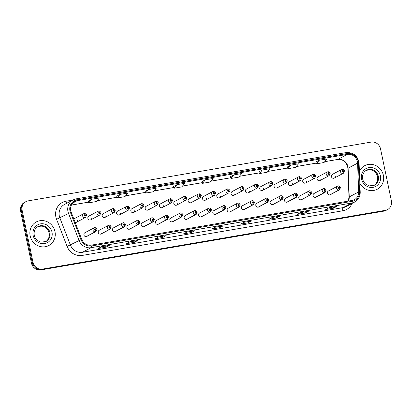 <?xml version="1.0" encoding="UTF-8"?>
<svg xmlns="http://www.w3.org/2000/svg" width="412" height="412" viewBox="0 0 412 412"><rect width="100%" height="100%" fill="white"/><g stroke="black" fill="none" stroke-linecap="round" stroke-linejoin="round"><path stroke-width="0.62" d="M109.824 227.738A1.391 0.453 82.9 0 1 109.623 229.33A2.086 1.957 -118 0 1 108.305 225.441L99.189 230.287A2.086 1.957 62 0 0 98.226 232.461A2.086 1.957 62 0 0 101.146 233.97L110.261 229.124A2.086 1.957 -118 0 1 109.793 229.299A1.391 0.469 -102.4 0 0 109.88 227.728A0.695 0.654 62 0 0 110.354 226.945A0.695 0.654 62 0 0 109.566 226.379A0.695 0.654 62 0 0 109.062 227.167A0.695 0.654 62 0 0 109.824 227.738L109.757 227.331A0.278 0.263 -118 0 1 109.577 226.811A0.278 0.263 -118 0 1 109.968 227.012A0.278 0.263 -118 0 1 109.777 227.326L109.88 227.728M124.146 225.282A1.391 0.453 82.9 0 1 123.95 226.873A2.086 1.957 -118 0 1 122.632 222.99L113.516 227.831A2.086 1.957 62 0 0 112.553 230.004A2.086 1.957 62 0 0 115.473 231.513L124.589 226.672A2.086 1.957 -118 0 1 124.115 226.842A1.391 0.469 -102.4 0 0 124.203 225.276A0.695 0.654 62 0 0 124.681 224.494A0.695 0.654 62 0 0 123.894 223.927A0.695 0.654 62 0 0 123.389 224.715A0.695 0.654 62 0 0 124.146 225.282L124.079 224.875A0.278 0.263 -118 0 1 123.904 224.355A0.278 0.263 -118 0 1 124.295 224.561A0.278 0.263 -118 0 1 124.105 224.87L124.203 225.276M138.473 222.83A1.391 0.453 82.9 0 1 138.272 224.416A2.086 1.957 -118 0 1 136.954 220.533L127.838 225.379A2.086 1.957 62 0 0 126.881 227.553A2.086 1.957 62 0 0 129.801 229.062L138.916 224.216A2.086 1.957 -118 0 1 138.442 224.391A1.391 0.469 -102.4 0 0 138.53 222.82A0.695 0.654 62 0 0 139.009 222.037A0.695 0.654 62 0 0 138.221 221.471A0.695 0.654 62 0 0 137.716 222.259A0.695 0.654 62 0 0 138.473 222.83L138.406 222.418A0.278 0.263 -118 0 1 138.231 221.903A0.278 0.263 -118 0 1 138.617 222.104A0.278 0.263 -118 0 1 138.427 222.418L138.53 222.82M152.8 220.374A1.391 0.453 82.9 0 1 152.6 221.965A2.086 1.957 -118 0 1 151.281 218.077L142.166 222.923A2.086 1.957 62 0 0 141.208 225.096A2.086 1.957 62 0 0 144.123 226.605L153.238 221.759A2.086 1.957 -118 0 1 152.77 221.934A1.391 0.469 -102.4 0 0 152.857 220.363A0.695 0.654 62 0 0 153.331 219.581A0.695 0.654 62 0 0 152.543 219.014A0.695 0.654 62 0 0 152.038 219.802A0.695 0.654 62 0 0 152.8 220.374L152.734 219.967A0.278 0.263 -118 0 1 152.558 219.447A0.278 0.263 -118 0 1 152.945 219.648A0.278 0.263 -118 0 1 152.754 219.962L152.857 220.363M167.128 217.917A1.391 0.453 82.9 0 1 166.927 219.508A2.086 1.957 -118 0 1 165.609 215.62L156.493 220.466A2.086 1.957 62 0 0 155.53 222.64A2.086 1.957 62 0 0 158.45 224.149L167.566 219.308A2.086 1.957 -118 0 1 167.097 219.478A1.391 0.469 -102.4 0 0 167.184 217.907A0.695 0.654 62 0 0 167.658 217.129A0.695 0.654 62 0 0 166.87 216.563A0.695 0.654 62 0 0 166.366 217.351A0.695 0.654 62 0 0 167.128 217.917L167.056 217.51A0.278 0.263 -118 0 1 166.881 216.99A0.278 0.263 -118 0 1 167.272 217.196A0.278 0.263 -118 0 1 167.081 217.505L167.184 217.907M181.45 215.466A1.391 0.453 82.9 0 1 181.254 217.052A2.086 1.957 -118 0 1 179.936 213.169L170.82 218.01A2.086 1.957 62 0 0 169.857 220.188A2.086 1.957 62 0 0 172.777 221.697L181.893 216.851A2.086 1.957 -118 0 1 181.419 217.026A1.391 0.469 -102.4 0 0 181.507 215.455A0.695 0.654 62 0 0 181.986 214.673A0.695 0.654 62 0 0 181.198 214.106A0.695 0.654 62 0 0 180.693 214.894A0.695 0.654 62 0 0 181.45 215.466L181.383 215.054A0.278 0.263 -118 0 1 181.208 214.539A0.278 0.263 -118 0 1 181.599 214.74A0.278 0.263 -118 0 1 181.409 215.054L181.507 215.455M195.777 213.009A1.391 0.453 82.9 0 1 195.576 214.595A2.086 1.957 -118 0 1 194.258 210.712L185.143 215.558A2.086 1.957 62 0 0 184.185 217.732A2.086 1.957 62 0 0 187.1 219.241L196.215 214.395A2.086 1.957 -118 0 1 195.746 214.57A1.391 0.469 -102.4 0 0 195.834 212.999A0.695 0.654 62 0 0 196.313 212.216A0.695 0.654 62 0 0 195.525 211.65A0.695 0.654 62 0 0 195.02 212.438A0.695 0.654 62 0 0 195.777 213.009L195.71 212.602A0.278 0.263 -118 0 1 195.535 212.082A0.278 0.263 -118 0 1 195.921 212.283A0.278 0.263 -118 0 1 195.731 212.597L195.834 212.999M210.105 210.553A1.391 0.453 82.9 0 1 209.904 212.144A2.086 1.957 -118 0 1 208.585 208.256L199.47 213.102A2.086 1.957 62 0 0 198.512 215.275A2.086 1.957 62 0 0 201.427 216.784L210.542 211.943A2.086 1.957 -118 0 1 210.074 212.113A1.391 0.469 -102.4 0 0 210.161 210.542A0.695 0.654 62 0 0 210.635 209.765A0.695 0.654 62 0 0 209.847 209.198A0.695 0.654 62 0 0 209.342 209.986A0.695 0.654 62 0 0 210.105 210.553L210.038 210.146A0.278 0.263 -118 0 1 209.863 209.626A0.278 0.263 -118 0 1 210.249 209.826A0.278 0.263 -118 0 1 210.058 210.141L210.161 210.542M224.432 208.101A1.391 0.453 82.9 0 1 224.231 209.687A2.086 1.957 -118 0 1 222.913 205.804L213.797 210.645A2.086 1.957 62 0 0 212.834 212.824A2.086 1.957 62 0 0 215.754 214.333L224.87 209.487A2.086 1.957 -118 0 1 224.401 209.657A1.391 0.469 -102.4 0 0 224.483 208.091A0.695 0.654 62 0 0 224.962 207.308A0.695 0.654 62 0 0 224.174 206.742A0.695 0.654 62 0 0 223.67 207.53A0.695 0.654 62 0 0 224.432 208.101L224.36 207.689A0.278 0.263 -118 0 1 224.185 207.174A0.278 0.263 -118 0 1 224.576 207.375A0.278 0.263 -118 0 1 224.386 207.689L224.483 208.091M238.754 205.645A1.391 0.453 82.9 0 1 238.553 207.231A2.086 1.957 -118 0 1 237.24 203.348L228.124 208.194A2.086 1.957 62 0 0 227.161 210.367A2.086 1.957 62 0 0 230.081 211.876L239.197 207.03A2.086 1.957 -118 0 1 238.723 207.205A1.391 0.469 -102.4 0 0 238.811 205.634A0.695 0.654 62 0 0 239.29 204.852A0.695 0.654 62 0 0 238.502 204.285A0.695 0.654 62 0 0 237.997 205.073A0.695 0.654 62 0 0 238.754 205.645L238.687 205.238A0.278 0.263 -118 0 1 238.512 204.718A0.278 0.263 -118 0 1 238.903 204.918A0.278 0.263 -118 0 1 238.708 205.233L238.811 205.634M253.081 203.188A1.391 0.453 82.9 0 1 252.88 204.779A2.086 1.957 -118 0 1 251.562 200.891L242.447 205.737A2.086 1.957 62 0 0 241.489 207.911A2.086 1.957 62 0 0 244.404 209.42L253.519 204.579A2.086 1.957 -118 0 1 253.05 204.749A1.391 0.469 -102.4 0 0 253.138 203.178A0.695 0.654 62 0 0 253.617 202.4A0.695 0.654 62 0 0 252.829 201.834A0.695 0.654 62 0 0 252.319 202.622A0.695 0.654 62 0 0 253.081 203.188L253.014 202.781A0.278 0.263 -118 0 1 252.839 202.261A0.278 0.263 -118 0 1 253.226 202.462A0.278 0.263 -118 0 1 253.035 202.776L253.138 203.178M267.409 200.737A1.391 0.453 82.9 0 1 267.208 202.323A2.086 1.957 -118 0 1 265.889 198.44L256.774 203.281A2.086 1.957 62 0 0 255.811 205.459A2.086 1.957 62 0 0 258.731 206.968L267.846 202.122A2.086 1.957 -118 0 1 267.378 202.292A1.391 0.469 -102.4 0 0 267.465 200.726A0.695 0.654 62 0 0 267.939 199.944A0.695 0.654 62 0 0 267.151 199.377A0.695 0.654 62 0 0 266.646 200.165A0.695 0.654 62 0 0 267.409 200.737L267.342 200.325A0.278 0.263 -118 0 1 267.161 199.81A0.278 0.263 -118 0 1 267.553 200.011A0.278 0.263 -118 0 1 267.362 200.325L267.465 200.726M281.731 198.28A1.391 0.453 82.9 0 1 281.535 199.866A2.086 1.957 -118 0 1 280.217 195.983L271.101 200.829A2.086 1.957 62 0 0 270.138 203.003A2.086 1.957 62 0 0 273.058 204.512L282.174 199.666A2.086 1.957 -118 0 1 281.705 199.841A1.391 0.469 -102.4 0 0 281.787 198.27A0.695 0.654 62 0 0 282.266 197.487A0.695 0.654 62 0 0 281.478 196.921A0.695 0.654 62 0 0 280.974 197.708A0.695 0.654 62 0 0 281.731 198.28L281.664 197.873A0.278 0.263 -118 0 1 281.489 197.353A0.278 0.263 -118 0 1 281.88 197.554A0.278 0.263 -118 0 1 281.69 197.868L281.787 198.27M296.058 195.824A1.391 0.453 82.9 0 1 295.857 197.415A2.086 1.957 -118 0 1 294.539 193.527L285.423 198.373A2.086 1.957 62 0 0 284.465 200.546A2.086 1.957 62 0 0 287.385 202.055L296.501 197.214A2.086 1.957 -118 0 1 296.027 197.384A1.391 0.469 -102.4 0 0 296.115 195.813A0.695 0.654 62 0 0 296.594 195.036A0.695 0.654 62 0 0 295.806 194.469A0.695 0.654 62 0 0 295.301 195.257A0.695 0.654 62 0 0 296.058 195.824L295.991 195.417A0.278 0.263 -118 0 1 295.816 194.897A0.278 0.263 -118 0 1 296.202 195.097A0.278 0.263 -118 0 1 296.012 195.412L296.115 195.813M310.385 193.372A1.391 0.453 82.9 0 1 310.184 194.958A2.086 1.957 -118 0 1 308.866 191.075L299.751 195.916A2.086 1.957 62 0 0 298.793 198.095A2.086 1.957 62 0 0 301.708 199.604L310.823 194.758A2.086 1.957 -118 0 1 310.354 194.928A1.391 0.469 -102.4 0 0 310.442 193.362A0.695 0.654 62 0 0 310.916 192.579A0.695 0.654 62 0 0 310.128 192.013A0.695 0.654 62 0 0 309.623 192.801A0.695 0.654 62 0 0 310.385 193.372L310.318 192.96A0.278 0.263 -118 0 1 310.143 192.445A0.278 0.263 -118 0 1 310.53 192.646A0.278 0.263 -118 0 1 310.339 192.955L310.442 193.362M324.713 190.916A1.391 0.453 82.9 0 1 324.512 192.502A2.086 1.957 -118 0 1 323.193 188.619L314.078 193.465A2.086 1.957 62 0 0 313.115 195.638A2.086 1.957 62 0 0 316.035 197.147L325.15 192.301A2.086 1.957 -118 0 1 324.682 192.476A1.391 0.469 -102.4 0 0 324.769 190.905A0.695 0.654 62 0 0 325.243 190.123A0.695 0.654 62 0 0 324.455 189.556A0.695 0.654 62 0 0 323.95 190.344A0.695 0.654 62 0 0 324.713 190.916L324.641 190.509A0.278 0.263 -118 0 1 324.465 189.989A0.278 0.263 -118 0 1 324.857 190.19A0.278 0.263 -118 0 1 324.666 190.504L324.769 190.905M339.035 188.459A1.391 0.453 82.9 0 1 338.839 190.05A2.086 1.957 -118 0 1 337.521 186.162L328.405 191.008A2.086 1.957 62 0 0 327.442 193.182A2.086 1.957 62 0 0 330.362 194.691L339.478 189.85A2.086 1.957 -118 0 1 339.004 190.02A1.391 0.469 -102.4 0 0 339.091 188.449A0.695 0.654 62 0 0 339.57 187.666A0.695 0.654 62 0 0 338.782 187.105A0.695 0.654 62 0 0 338.278 187.887A0.695 0.654 62 0 0 339.035 188.459L338.968 188.052A0.278 0.263 -118 0 1 338.793 187.532A0.278 0.263 -118 0 1 339.184 187.733A0.278 0.263 -118 0 1 338.994 188.047L339.091 188.449M95.496 230.195A1.391 0.453 82.9 0 1 95.296 231.781A2.086 1.957 -118 0 1 93.977 227.898L84.862 232.744A2.086 1.957 62 0 0 83.904 234.917A2.086 1.957 62 0 0 86.819 236.426L95.934 231.58A2.086 1.957 -118 0 1 95.466 231.755A1.391 0.469 -102.4 0 0 95.553 230.184A0.695 0.654 62 0 0 96.032 229.402A0.695 0.654 62 0 0 95.244 228.835A0.695 0.654 62 0 0 94.734 229.623A0.695 0.654 62 0 0 95.496 230.195L95.43 229.783A0.278 0.263 -118 0 1 95.254 229.268A0.278 0.263 -118 0 1 95.641 229.469A0.278 0.263 -118 0 1 95.45 229.783L95.553 230.184M90.769 219.817L99.884 214.971A2.086 1.957 -118 0 1 96.969 213.462A2.086 1.957 -118 0 1 97.927 211.289L88.812 216.135A2.086 1.957 62 0 0 87.854 218.308A2.086 1.957 62 0 0 91.778 218.025M105.096 217.361L114.212 212.52A2.086 1.957 -118 0 1 111.291 211.011A2.086 1.957 -118 0 1 112.255 208.838L103.139 213.679A2.086 1.957 62 0 0 102.176 215.852A2.086 1.957 62 0 0 106.1 215.569M119.423 214.91L128.539 210.063A2.086 1.957 -118 0 1 125.619 208.554A2.086 1.957 -118 0 1 126.582 206.381L117.466 211.227A2.086 1.957 62 0 0 116.503 213.401A2.086 1.957 62 0 0 120.428 213.112M133.751 212.453L142.866 207.607A2.086 1.957 -118 0 1 139.946 206.098A2.086 1.957 -118 0 1 140.904 203.925L131.788 208.771A2.086 1.957 62 0 0 130.831 210.944A2.086 1.957 62 0 0 134.755 210.661M148.073 209.996L157.188 205.155A2.086 1.957 -118 0 1 154.273 203.646A2.086 1.957 -118 0 1 155.231 201.473L146.116 206.314A2.086 1.957 62 0 0 145.158 208.487A2.086 1.957 62 0 0 149.082 208.204M162.4 207.545L171.516 202.699A2.086 1.957 -118 0 1 168.596 201.19A2.086 1.957 -118 0 1 169.559 199.017L160.443 203.863A2.086 1.957 62 0 0 159.48 206.036A2.086 1.957 62 0 0 163.404 205.748M176.727 205.088L185.843 200.242A2.086 1.957 -118 0 1 182.923 198.733A2.086 1.957 -118 0 1 183.886 196.56L174.77 201.406A2.086 1.957 62 0 0 173.807 203.58A2.086 1.957 62 0 0 177.732 203.296M191.05 202.632L200.165 197.791A2.086 1.957 -118 0 1 197.25 196.282A2.086 1.957 -118 0 1 198.208 194.109L189.093 198.95A2.086 1.957 62 0 0 188.135 201.123A2.086 1.957 62 0 0 192.059 200.84M205.377 200.18L214.492 195.334A2.086 1.957 -118 0 1 211.577 193.825A2.086 1.957 -118 0 1 212.535 191.652L203.42 196.498A2.086 1.957 62 0 0 202.462 198.672A2.086 1.957 62 0 0 206.381 198.383M219.704 197.724L228.82 192.878A2.086 1.957 -118 0 1 225.9 191.369A2.086 1.957 -118 0 1 226.863 189.196L217.747 194.042A2.086 1.957 62 0 0 216.784 196.215A2.086 1.957 62 0 0 220.708 195.932M234.031 195.267L243.147 190.426A2.086 1.957 -118 0 1 240.227 188.917A2.086 1.957 -118 0 1 241.19 186.739L232.074 191.585A2.086 1.957 62 0 0 231.111 193.758A2.086 1.957 62 0 0 235.036 193.475M248.354 192.816L257.469 187.97A2.086 1.957 -118 0 1 254.554 186.461A2.086 1.957 -118 0 1 255.512 184.288L246.397 189.129A2.086 1.957 62 0 0 245.439 191.307A2.086 1.957 62 0 0 249.363 191.019M262.681 190.359L271.796 185.513A2.086 1.957 -118 0 1 268.876 184.004A2.086 1.957 -118 0 1 269.839 181.831L260.724 186.677A2.086 1.957 62 0 0 259.761 188.851A2.086 1.957 62 0 0 263.685 188.567M277.008 187.903L286.124 183.062A2.086 1.957 -118 0 1 283.204 181.553A2.086 1.957 -118 0 1 284.167 179.375L275.051 184.221A2.086 1.957 62 0 0 274.088 186.394A2.086 1.957 62 0 0 278.012 186.111M291.336 185.452L300.451 180.605A2.086 1.957 -118 0 1 297.531 179.096A2.086 1.957 -118 0 1 298.489 176.923L289.373 181.764A2.086 1.957 62 0 0 288.415 183.943A2.086 1.957 62 0 0 292.34 183.654M305.658 182.995L314.773 178.149A2.086 1.957 -118 0 1 311.858 176.64A2.086 1.957 -118 0 1 312.816 174.467L303.701 179.313A2.086 1.957 62 0 0 302.743 181.486A2.086 1.957 62 0 0 306.667 181.203M319.985 180.538L329.1 175.697A2.086 1.957 -118 0 1 326.18 174.188A2.086 1.957 -118 0 1 327.143 172.01L318.028 176.856A2.086 1.957 62 0 0 317.065 179.029A2.086 1.957 62 0 0 320.989 178.746M334.312 178.087L343.428 173.241A2.086 1.957 -118 0 1 340.508 171.732A2.086 1.957 -118 0 1 341.471 169.559L332.355 174.4A2.086 1.957 62 0 0 331.392 176.578A2.086 1.957 62 0 0 335.317 176.29M75.169 222.449A2.086 1.957 62 0 0 77.451 220.477M76.447 222.274L85.562 217.428A2.086 1.957 -118 0 1 82.642 215.919A2.086 1.957 -118 0 1 83.605 213.746L74.49 218.592A2.086 1.957 62 0 0 73.877 219.117M30.148 235.86A13.349 12.52 62 0 0 48.827 245.516A13.349 12.52 62 0 0 54.976 231.606A13.349 12.52 62 0 0 36.297 221.944A13.349 12.52 62 0 0 30.148 235.86A13.349 12.52 62 0 0 48.827 245.516A13.349 12.52 62 0 0 54.976 231.606A13.349 12.52 62 0 0 36.297 221.944A13.349 12.52 62 0 0 30.148 235.86M359.867 183.232A13.349 12.52 62 0 0 377.238 189.242A13.349 12.52 62 0 0 383.381 175.327A13.349 12.52 62 0 0 364.708 165.67A13.349 12.52 62 0 0 359.398 171.387A13.349 12.52 62 0 1 364.708 165.67L364.708 165.67A13.349 12.52 62 0 1 383.381 175.327A13.349 12.52 62 0 1 377.238 189.242A13.349 12.52 62 0 1 359.867 183.232M70.761 210.748A8.899 8.348 -118 0 1 74.86 201.468A8.899 8.348 -118 0 1 77.224 200.665L347.295 154.382A8.899 8.348 -118 0 1 357.57 163.157L358.703 191.904A8.899 8.348 -118 0 1 354.413 199.655A8.899 8.348 -118 0 1 352.049 200.464L91.387 245.13A8.899 8.348 -118 0 1 81.741 239.367L71.199 212.226A8.899 8.348 -118 0 1 70.761 210.748M69.958 210.882A9.759 9.157 62 0 0 70.442 212.51L80.984 239.645A9.759 9.157 62 0 0 91.562 245.969L352.224 201.303A9.759 9.157 62 0 0 359.522 191.915L358.389 163.167A9.759 9.157 62 0 0 347.12 153.542L77.049 199.825A9.759 9.157 62 0 0 69.958 210.882M25.977 201.612L24.442 202.426A8.343 7.823 62 0 0 20.6 211.124L31.461 263.108A8.343 7.823 62 0 0 40.917 269.901L383.804 211.145L384.571 210.738A8.343 7.823 62 0 0 386.791 209.981A8.343 7.823 62 0 1 384.571 210.738L41.684 269.494L384.571 210.738L385.338 210.331A8.343 7.823 62 0 0 387.558 209.574A8.343 7.823 62 0 0 391.4 200.876L380.539 148.892A8.343 7.823 62 0 0 371.083 142.099L28.196 200.855A8.343 7.823 62 0 0 25.977 201.612A8.343 7.823 62 0 0 22.135 210.305L32.996 262.295A8.343 7.823 62 0 0 42.446 269.088L385.338 210.331M31.461 263.108L32.229 262.702A8.343 7.823 62 0 0 41.684 269.494A8.343 7.823 62 0 1 32.229 262.702L21.367 210.717L32.229 262.702L32.996 262.295M25.209 202.019A8.343 7.823 62 0 0 21.367 210.717A8.343 7.823 62 0 1 25.209 202.019M315.813 162.065L319.187 160.273L316.298 163.842L315.813 162.065M290.743 165.145L287.854 168.719L295.61 167.39L298.499 163.816L290.743 165.145L287.375 166.953M262.3 170.022L259.411 173.591L267.167 172.262L270.056 168.688L262.3 170.022L258.927 171.825M230.478 176.686L233.851 174.894L230.967 178.468L230.478 176.686M91.629 199.264L88.74 202.838L96.496 201.509L99.385 197.935L91.629 199.264L88.261 201.071M116.699 196.184L120.072 194.392L117.183 197.966L116.699 196.184M145.148 191.312L148.521 189.515L145.632 193.089L145.148 191.312M176.964 184.643L174.075 188.217L181.831 186.888L184.72 183.314L176.964 184.643L173.591 186.445M202.035 181.563L205.408 179.771L202.519 183.34L202.035 181.563M279.964 216.13L276.56 217.938L268.799 219.266L272.208 217.459L279.964 216.13A2.225 0.736 -99.7 0 1 279.887 216.156L272.172 217.479M308.413 211.253L305.004 213.066L297.248 214.395L300.652 212.582L308.413 211.253A2.225 0.736 -99.7 0 1 308.336 211.279L300.616 212.602M336.856 206.381L333.447 208.189L325.691 209.517L329.1 207.71L336.856 206.381A2.225 0.736 -99.7 0 1 336.779 206.407L329.059 207.73M194.634 230.751L191.225 232.564L183.469 233.892L186.873 232.08L194.634 230.751A2.225 0.736 -99.7 0 1 194.557 230.777L186.837 232.1M166.185 235.628L162.781 237.436L155.02 238.764L158.429 236.957L166.185 235.628A2.225 0.736 -99.7 0 1 166.108 235.654L158.393 236.972M137.742 240.5L134.333 242.313L126.577 243.641L129.986 241.829L137.742 240.5A2.225 0.736 -99.7 0 1 137.665 240.526L129.945 241.849M109.298 245.372L105.889 247.185L98.133 248.513L101.537 246.706L109.298 245.372A2.225 0.736 -99.7 0 1 109.221 245.403L101.501 246.721L109.17 245.403A2.225 0.736 -99.7 0 0 109.221 245.403M251.521 221.002L248.112 222.815L240.356 224.143L243.765 222.331L251.521 221.002A2.225 0.736 -99.7 0 1 251.444 221.028L243.729 222.351M223.077 225.879L219.668 227.687L211.912 229.015L215.316 227.208L223.077 225.879A2.225 0.736 -99.7 0 1 223 225.905L215.28 227.228M316.298 163.842L324.059 162.513L326.948 158.939L319.187 160.273M145.632 193.089L153.388 191.76L156.277 188.186L148.521 189.515M117.183 197.966L124.944 196.637L127.833 193.063L120.072 194.392M230.967 178.468L238.723 177.139L241.612 173.565L233.851 174.894M202.519 183.34L210.28 182.011L213.169 178.437L205.408 179.771M219.668 227.687L219.426 226.518M215.296 227.218L222.954 225.905A2.225 0.736 -99.7 0 0 223 225.905M248.112 222.815L247.87 221.641M243.739 222.346L251.397 221.033A2.225 0.736 -99.7 0 0 251.444 221.028M105.889 247.185L105.642 246.016M134.333 242.313L134.091 241.138M129.96 241.844L137.618 240.531A2.225 0.736 -99.7 0 0 137.665 240.526M162.781 237.436L162.534 236.267M158.404 236.967L166.062 235.654A2.225 0.736 -99.7 0 0 166.108 235.654M191.225 232.564L190.977 231.389M186.852 232.095L194.505 230.782A2.225 0.736 -99.7 0 0 194.557 230.777M333.447 208.189L333.205 207.02M329.075 207.72L336.733 206.407A2.225 0.736 -99.7 0 0 336.779 206.407M305.004 213.066L304.756 211.892M300.631 212.597L308.284 211.284A2.225 0.736 -99.7 0 0 308.336 211.279M276.56 217.938L276.313 216.769M272.183 217.469L279.841 216.156A2.225 0.736 -99.7 0 0 279.887 216.156M174.075 188.217L173.591 186.435M88.74 202.838L88.256 201.061M259.411 173.591L258.927 171.814M287.854 168.719L287.37 166.937M383.804 211.145A8.343 7.823 62 0 0 386.023 210.388L387.558 209.574M84.115 213.555L83.605 213.746A2.086 1.957 -118 0 1 84.074 213.571A1.391 0.469 77.6 0 1 84.115 213.555A1.391 0.469 77.6 0 1 84.836 214.688A0.695 0.654 62 0 0 84.362 215.471A0.695 0.654 62 0 0 85.15 216.037A0.695 0.654 62 0 0 85.655 215.249A0.695 0.654 62 0 0 84.893 214.678L84.965 215.09A0.278 0.263 -118 0 1 85.14 215.605A0.278 0.263 -118 0 1 84.748 215.404A0.278 0.263 -118 0 1 84.939 215.09L84.836 214.688M84.893 214.678A1.391 0.453 -97.1 0 0 84.295 213.524A1.391 0.453 -97.1 0 0 84.244 213.545L84.208 213.565M86.35 236.596L95.466 231.755M86.18 236.627L95.296 231.781M98.442 211.104L97.927 211.289A2.086 1.957 -118 0 1 98.401 211.119A1.391 0.469 77.6 0 1 98.442 211.104A1.391 0.469 77.6 0 1 99.163 212.237A0.695 0.654 62 0 0 98.684 213.014A0.695 0.654 62 0 0 99.472 213.581A0.695 0.654 62 0 0 99.982 212.793A0.695 0.654 62 0 0 99.22 212.226L99.287 212.633A0.278 0.263 -118 0 1 99.462 213.153A0.278 0.263 -118 0 1 99.076 212.953A0.278 0.263 -118 0 1 99.266 212.638L99.163 212.237M99.22 212.226A1.391 0.453 -97.1 0 0 98.623 211.073A1.391 0.453 -97.1 0 0 98.566 211.088L98.53 211.109M112.764 208.647L112.255 208.838A2.086 1.957 -118 0 1 112.723 208.663A1.391 0.469 77.6 0 1 112.764 208.647A1.391 0.469 77.6 0 1 113.491 209.78A0.695 0.654 62 0 0 113.012 210.563A0.695 0.654 62 0 0 113.8 211.129A0.695 0.654 62 0 0 114.304 210.341A0.695 0.654 62 0 0 113.547 209.77L113.614 210.177A0.278 0.263 -118 0 1 113.789 210.697A0.278 0.263 -118 0 1 113.403 210.496A0.278 0.263 -118 0 1 113.594 210.182L113.491 209.78M113.547 209.77A1.391 0.453 -97.1 0 0 112.95 208.616A1.391 0.453 -97.1 0 0 112.893 208.632L112.857 208.652M127.092 206.191L126.582 206.381A2.086 1.957 -118 0 1 127.05 206.206A1.391 0.469 77.6 0 1 127.092 206.191A1.391 0.469 77.6 0 1 127.818 207.324A0.695 0.654 62 0 0 127.339 208.106A0.695 0.654 62 0 0 128.127 208.673A0.695 0.654 62 0 0 128.632 207.885A0.695 0.654 62 0 0 127.875 207.313L127.941 207.725A0.278 0.263 -118 0 1 128.117 208.24A0.278 0.263 -118 0 1 127.725 208.039A0.278 0.263 -118 0 1 127.916 207.725L127.818 207.324M127.875 207.313A1.391 0.453 -97.1 0 0 127.272 206.16A1.391 0.453 -97.1 0 0 127.22 206.18L127.184 206.196M141.419 203.739L140.904 203.925A2.086 1.957 -118 0 1 141.378 203.755A1.391 0.469 77.6 0 1 141.419 203.739A1.391 0.469 77.6 0 1 142.14 204.867A0.695 0.654 62 0 0 141.666 205.65A0.695 0.654 62 0 0 142.454 206.216A0.695 0.654 62 0 0 142.959 205.428A0.695 0.654 62 0 0 142.197 204.862L142.264 205.269A0.278 0.263 -118 0 1 142.444 205.789A0.278 0.263 -118 0 1 142.052 205.583A0.278 0.263 -118 0 1 142.243 205.274L142.14 204.867M142.197 204.862A1.391 0.453 -97.1 0 0 141.599 203.708A1.391 0.453 -97.1 0 0 141.548 203.724L141.512 203.744M100.677 234.145L109.793 229.299M100.507 234.171L109.623 229.33M115.005 231.688L124.115 226.842M114.835 231.719L123.95 226.873M129.327 229.232L138.442 224.391M129.157 229.263L138.272 224.416M155.746 201.283L155.231 201.473A2.086 1.957 -118 0 1 155.7 201.298A1.391 0.469 77.6 0 1 155.746 201.283A1.391 0.469 77.6 0 1 156.467 202.416A0.695 0.654 62 0 0 155.988 203.198A0.695 0.654 62 0 0 156.776 203.765A0.695 0.654 62 0 0 157.281 202.977A0.695 0.654 62 0 0 156.524 202.405L156.591 202.812A0.278 0.263 -118 0 1 156.766 203.332A0.278 0.263 -118 0 1 156.38 203.131A0.278 0.263 -118 0 1 156.57 202.817L156.467 202.416M156.524 202.405A1.391 0.453 -97.1 0 0 155.927 201.252A1.391 0.453 -97.1 0 0 155.87 201.267L155.834 201.288M170.068 198.826L169.559 199.017A2.086 1.957 -118 0 1 170.027 198.842A1.391 0.469 77.6 0 1 170.068 198.826A1.391 0.469 77.6 0 1 170.795 199.959A0.695 0.654 62 0 0 170.316 200.742A0.695 0.654 62 0 0 171.104 201.308A0.695 0.654 62 0 0 171.608 200.52A0.695 0.654 62 0 0 170.851 199.949L170.918 200.361A0.278 0.263 -118 0 1 171.093 200.876A0.278 0.263 -118 0 1 170.702 200.675A0.278 0.263 -118 0 1 170.892 200.361L170.795 199.959M170.851 199.949A1.391 0.453 -97.1 0 0 170.254 198.795A1.391 0.453 -97.1 0 0 170.197 198.816L170.161 198.831M184.396 196.375L183.886 196.56A2.086 1.957 -118 0 1 184.355 196.39A1.391 0.469 77.6 0 1 184.396 196.375A1.391 0.469 77.6 0 1 185.117 197.502A0.695 0.654 62 0 0 184.643 198.285A0.695 0.654 62 0 0 185.431 198.852A0.695 0.654 62 0 0 185.936 198.064A0.695 0.654 62 0 0 185.173 197.497L185.245 197.904A0.278 0.263 -118 0 1 185.421 198.424A0.278 0.263 -118 0 1 185.029 198.218A0.278 0.263 -118 0 1 185.22 197.909L185.117 197.502M185.173 197.497A1.391 0.453 -97.1 0 0 184.576 196.344A1.391 0.453 -97.1 0 0 184.525 196.359L184.488 196.38M143.654 226.78L152.77 221.934M143.484 226.806L152.6 221.965M157.981 224.324L167.097 219.478M157.811 224.355L166.927 219.508M172.304 221.867L181.419 217.026M172.139 221.898L181.254 217.052M198.723 193.918L198.208 194.109A2.086 1.957 -118 0 1 198.682 193.934A1.391 0.469 77.6 0 1 198.723 193.918A1.391 0.469 77.6 0 1 199.444 195.051A0.695 0.654 62 0 0 198.97 195.834A0.695 0.654 62 0 0 199.758 196.4A0.695 0.654 62 0 0 200.263 195.612A0.695 0.654 62 0 0 199.501 195.041L199.568 195.448A0.278 0.263 -118 0 1 199.743 195.968A0.278 0.263 -118 0 1 199.357 195.767A0.278 0.263 -118 0 1 199.547 195.453L199.444 195.051M199.501 195.041A1.391 0.453 -97.1 0 0 198.903 193.887A1.391 0.453 -97.1 0 0 198.852 193.903L198.811 193.923M213.045 191.462L212.535 191.652A2.086 1.957 -118 0 1 213.004 191.477A1.391 0.469 77.6 0 1 213.045 191.462A1.391 0.469 77.6 0 1 213.771 192.595A0.695 0.654 62 0 0 213.292 193.377A0.695 0.654 62 0 0 214.08 193.944A0.695 0.654 62 0 0 214.585 193.156A0.695 0.654 62 0 0 213.828 192.584L213.895 192.996A0.278 0.263 -118 0 1 214.07 193.511A0.278 0.263 -118 0 1 213.684 193.31A0.278 0.263 -118 0 1 213.874 192.996L213.771 192.595M213.828 192.584A1.391 0.453 -97.1 0 0 213.231 191.431A1.391 0.453 -97.1 0 0 213.174 191.451L213.138 191.467M227.373 189.01L226.863 189.196A2.086 1.957 -118 0 1 227.331 189.026A1.391 0.469 77.6 0 1 227.373 189.01A1.391 0.469 77.6 0 1 228.099 190.138A0.695 0.654 62 0 0 227.62 190.921A0.695 0.654 62 0 0 228.408 191.487A0.695 0.654 62 0 0 228.912 190.699A0.695 0.654 62 0 0 228.155 190.133L228.222 190.54A0.278 0.263 -118 0 1 228.397 191.055A0.278 0.263 -118 0 1 228.006 190.854A0.278 0.263 -118 0 1 228.197 190.545L228.099 190.138M228.155 190.133A1.391 0.453 -97.1 0 0 227.558 188.979A1.391 0.453 -97.1 0 0 227.501 188.995L227.465 189.015M241.7 186.554L241.19 186.739A2.086 1.957 -118 0 1 241.659 186.569A1.391 0.469 77.6 0 1 241.7 186.554A1.391 0.469 77.6 0 1 242.421 187.687A0.695 0.654 62 0 0 241.947 188.469A0.695 0.654 62 0 0 242.735 189.036A0.695 0.654 62 0 0 243.24 188.248A0.695 0.654 62 0 0 242.477 187.676L242.55 188.083A0.278 0.263 -118 0 1 242.725 188.603A0.278 0.263 -118 0 1 242.333 188.402A0.278 0.263 -118 0 1 242.524 188.088L242.421 187.687M242.477 187.676A1.391 0.453 -97.1 0 0 241.88 186.523A1.391 0.453 -97.1 0 0 241.829 186.538L241.793 186.559M256.027 184.097L255.512 184.288A2.086 1.957 -118 0 1 255.986 184.113A1.391 0.469 77.6 0 1 256.027 184.097A1.391 0.469 77.6 0 1 256.748 185.23A0.695 0.654 62 0 0 256.269 186.013A0.695 0.654 62 0 0 257.057 186.579A0.695 0.654 62 0 0 257.567 185.791A0.695 0.654 62 0 0 256.805 185.22L256.872 185.632A0.278 0.263 -118 0 1 257.047 186.147A0.278 0.263 -118 0 1 256.661 185.946A0.278 0.263 -118 0 1 256.851 185.632L256.748 185.23M256.805 185.22A1.391 0.453 -97.1 0 0 256.207 184.066A1.391 0.453 -97.1 0 0 256.151 184.087L256.115 184.102M186.631 219.416L195.746 214.57M186.461 219.442L195.576 214.595M200.958 216.959L210.074 212.113M200.788 216.985L209.904 212.144M215.285 214.503L224.401 209.657M215.115 214.534L224.231 209.687M229.608 212.051L238.723 207.205M229.438 212.077L238.553 207.231M243.935 209.595L253.05 204.749M243.765 209.62L252.88 204.779M270.349 181.646L269.839 181.831A2.086 1.957 -118 0 1 270.308 181.661A1.391 0.469 77.6 0 1 270.349 181.646A1.391 0.469 77.6 0 1 271.075 182.773A0.695 0.654 62 0 0 270.596 183.556A0.695 0.654 62 0 0 271.384 184.123A0.695 0.654 62 0 0 271.889 183.335A0.695 0.654 62 0 0 271.132 182.768L271.199 183.175A0.278 0.263 -118 0 1 271.374 183.69A0.278 0.263 -118 0 1 270.988 183.489A0.278 0.263 -118 0 1 271.178 183.18L271.075 182.773M271.132 182.768A1.391 0.453 -97.1 0 0 270.535 181.615A1.391 0.453 -97.1 0 0 270.478 181.63L270.442 181.651M284.677 179.189L284.167 179.375A2.086 1.957 -118 0 1 284.635 179.205A1.391 0.469 77.6 0 1 284.677 179.189A1.391 0.469 77.6 0 1 285.403 180.322A0.695 0.654 62 0 0 284.924 181.105A0.695 0.654 62 0 0 285.712 181.671A0.695 0.654 62 0 0 286.216 180.883A0.695 0.654 62 0 0 285.459 180.312L285.526 180.719A0.278 0.263 -118 0 1 285.701 181.239A0.278 0.263 -118 0 1 285.31 181.038A0.278 0.263 -118 0 1 285.501 180.724L285.403 180.322M285.459 180.312A1.391 0.453 -97.1 0 0 284.857 179.158A1.391 0.453 -97.1 0 0 284.805 179.174L284.769 179.194M299.004 176.733L298.489 176.923A2.086 1.957 -118 0 1 298.963 176.748A1.391 0.469 77.6 0 1 299.004 176.733A1.391 0.469 77.6 0 1 299.725 177.866A0.695 0.654 62 0 0 299.251 178.648A0.695 0.654 62 0 0 300.039 179.215A0.695 0.654 62 0 0 300.544 178.427A0.695 0.654 62 0 0 299.781 177.855L299.848 178.267A0.278 0.263 -118 0 1 300.029 178.782A0.278 0.263 -118 0 1 299.637 178.581A0.278 0.263 -118 0 1 299.828 178.267L299.725 177.866M299.781 177.855A1.391 0.453 -97.1 0 0 299.184 176.702A1.391 0.453 -97.1 0 0 299.133 176.722L299.097 176.738M313.331 174.281L312.816 174.467A2.086 1.957 -118 0 1 313.29 174.297A1.391 0.469 77.6 0 1 313.331 174.281A1.391 0.469 77.6 0 1 314.052 175.409A0.695 0.654 62 0 0 313.573 176.192A0.695 0.654 62 0 0 314.361 176.758A0.695 0.654 62 0 0 314.866 175.97A0.695 0.654 62 0 0 314.109 175.399L314.176 175.811A0.278 0.263 -118 0 1 314.351 176.326A0.278 0.263 -118 0 1 313.965 176.125A0.278 0.263 -118 0 1 314.155 175.816L314.052 175.409M314.109 175.399A1.391 0.453 -97.1 0 0 313.511 174.25A1.391 0.453 -97.1 0 0 313.455 174.266L313.419 174.286M327.653 171.825L327.143 172.01A2.086 1.957 -118 0 1 327.612 171.84A1.391 0.469 77.6 0 1 327.653 171.825A1.391 0.469 77.6 0 1 328.379 172.958A0.695 0.654 62 0 0 327.901 173.74A0.695 0.654 62 0 0 328.688 174.302A0.695 0.654 62 0 0 329.193 173.519A0.695 0.654 62 0 0 328.436 172.947L328.503 173.354A0.278 0.263 -118 0 1 328.678 173.874A0.278 0.263 -118 0 1 328.287 173.673A0.278 0.263 -118 0 1 328.482 173.359L328.379 172.958M328.436 172.947A1.391 0.453 -97.1 0 0 327.839 171.794A1.391 0.453 -97.1 0 0 327.782 171.809L327.746 171.83M341.981 169.368L341.471 169.559A2.086 1.957 -118 0 1 341.939 169.383A1.391 0.469 77.6 0 1 341.981 169.368A1.391 0.469 77.6 0 1 342.702 170.501A0.695 0.654 62 0 0 342.228 171.284A0.695 0.654 62 0 0 343.016 171.85A0.695 0.654 62 0 0 343.52 171.062A0.695 0.654 62 0 0 342.758 170.491L342.83 170.898A0.278 0.263 -118 0 1 343.005 171.418A0.278 0.263 -118 0 1 342.614 171.217A0.278 0.263 -118 0 1 342.805 170.903L342.702 170.501M342.758 170.491A1.391 0.453 -97.1 0 0 342.161 169.337A1.391 0.453 -97.1 0 0 342.109 169.358L342.073 169.373M258.262 207.138L267.378 202.292M258.092 207.169L267.208 202.323M272.589 204.682L281.705 199.841M272.42 204.713L281.535 199.866M286.912 202.23L296.027 197.384M286.742 202.256L295.857 197.415M301.239 199.774L310.354 194.928M301.069 199.805L310.184 194.958M315.566 197.317L324.682 192.476M315.396 197.348L324.512 192.502M329.888 194.866L339.004 190.02M329.724 194.891L338.839 190.05M357.57 163.157L348.114 168.184A8.899 8.348 62 0 0 347.924 166.654A8.899 8.348 62 0 0 337.84 159.408L324.754 161.653M348.392 201.087A8.899 8.348 62 0 0 349.247 196.931L348.114 168.184A5.006 0.793 177.7 0 0 347.872 168.441L347.682 166.881C345.92 161.535 342.583 159.063 337.67 159.47A5.006 1.658 -99.7 0 0 337.84 159.408L347.295 154.382M77.224 200.665L72.867 202.982M352.147 203.379A13.905 13.04 -118 0 1 342.846 210.769L82.184 255.435A2.781 0.922 -99.7 0 1 82.472 252.273L91.109 247.684A11.124 10.434 -118 0 1 79.053 240.479L68.51 213.344A11.124 10.434 -118 0 1 67.959 211.49A11.124 10.434 -118 0 1 73.084 199.897L64.442 204.486A11.124 10.434 62 0 0 59.323 216.079A11.124 10.434 62 0 0 59.869 217.933L70.416 245.073A11.124 10.434 62 0 0 82.472 252.273L343.129 207.607A11.124 10.434 62 0 0 346.09 206.597L354.727 202.009A11.124 10.434 -118 0 1 351.771 203.018L91.109 247.684A2.781 0.922 -99.7 0 0 91.562 245.969M70.442 212.51L56.568 219.292A13.905 13.04 -118 0 1 65.982 201.221L72.775 200.057M352.224 201.303A2.781 0.922 80.3 0 1 351.771 203.018L343.129 207.607A2.781 0.922 -99.7 0 0 342.846 210.769M359.522 191.915A2.781 0.443 -2.3 0 1 360.217 192.177L359.089 163.43C357.879 155.901 353.584 152.28 346.209 152.574L76.138 198.852A2.781 0.922 80.3 0 1 77.049 199.825M82.184 255.435A13.905 13.04 -118 0 1 67.115 246.433L80.984 239.645M358.389 163.167A2.781 0.443 -2.3 0 1 359.089 163.43M347.12 153.542A2.781 0.922 -99.7 0 0 346.209 152.574M76.04 198.888A2.781 0.922 80.3 0 1 76.138 198.852L73.084 199.897M67.115 246.433L56.568 219.292M22.135 210.305L20.6 211.124M42.446 269.088L40.917 269.901M65.982 201.221A2.781 0.922 -99.7 0 0 66.801 203.234M358.703 191.904L349.247 196.931A5.006 0.793 177.7 0 0 349.005 197.188L347.872 168.441M316.107 163.131L296.31 166.525M287.664 168.008L267.867 171.402M259.215 172.88L239.418 176.274M230.772 177.757L210.975 181.151M202.328 182.629L182.531 186.023M173.879 187.506L154.083 190.9M145.436 192.378L125.639 195.772M116.993 197.255L97.196 200.644M88.549 202.127L71.425 205.063M45.644 241.679A8.477 7.952 62 0 0 49.167 233.058A8.477 7.952 62 0 0 37.698 226.734M46.031 241.489A8.477 7.952 62 0 0 49.934 232.651A8.477 7.952 62 0 0 38.074 226.518C34.948 228.382 33.671 231.302 34.253 235.278C34.732 237.436 35.829 239.202 37.538 240.567L40.912 242.163L46.031 241.489M51.994 232.116A10.146 9.512 62 0 0 40.5 223.855A10.146 9.512 62 0 0 33.13 235.345A10.146 9.512 62 0 0 44.625 243.61A10.146 9.512 62 0 0 51.994 232.116M374.05 185.4A8.477 7.952 62 0 0 377.577 176.784A8.477 7.952 62 0 0 366.108 170.455M374.436 185.209A8.477 7.952 62 0 0 378.345 176.377A8.477 7.952 62 0 0 366.484 170.244C363.358 172.103 362.081 175.023 362.658 179.004C363.142 181.162 364.239 182.923 365.949 184.293L369.317 185.889L374.436 185.209M380.405 175.836A10.146 9.512 62 0 0 368.91 167.576A10.146 9.512 62 0 0 361.54 179.071A10.146 9.512 62 0 0 373.035 187.331A10.146 9.512 62 0 0 380.405 175.836M354.727 202.009C358.399 199.861 360.232 196.581 360.217 192.177M348.264 201.113L349.005 197.188M337.67 159.47L324.728 161.684M316.112 163.162L296.279 166.561M287.669 168.039L267.836 171.433M259.225 172.911L239.393 176.31M230.777 177.783L210.949 181.182M202.333 182.66L182.501 186.059M173.89 187.532L154.057 190.931M145.446 192.409L125.614 195.808M116.998 197.281L97.165 200.68M88.554 202.158L71.405 205.094M85.562 217.428L86.587 215.193C87.004 214.894 84.831 212.978 84.295 213.524M93.977 227.898C94.93 227.203 95.924 227.687 96.964 229.345L95.934 231.58M37.307 226.924C41.066 225.668 43.904 225.982 45.83 227.867C47.524 229.237 48.606 230.993 49.085 233.135C49.661 237.111 48.389 240.031 45.263 241.895M99.884 214.971L100.914 212.736C101.326 212.438 99.153 210.522 98.623 211.073M114.212 212.52L115.242 210.28C115.654 209.986 113.48 208.065 112.95 208.616M128.539 210.063L129.569 207.828C129.981 207.53 127.808 205.614 127.272 206.16M142.866 207.607L143.891 205.372C144.308 205.073 142.135 203.157 141.599 203.708M108.305 225.441C109.252 224.746 110.251 225.23 111.291 226.888L110.261 229.124M122.632 222.99C123.579 222.295 124.573 222.774 125.619 224.432L124.589 226.672M136.954 220.533C137.907 219.838 138.901 220.322 139.941 221.98L138.916 224.216M365.717 170.65C369.476 169.389 372.314 169.708 374.24 171.593C375.935 172.958 377.016 174.714 377.495 176.856C378.072 180.837 376.8 183.757 373.674 185.616M157.188 205.155L158.218 202.915C158.63 202.622 156.457 200.701 155.927 201.252M171.516 202.699L172.546 200.464C172.958 200.165 170.784 198.249 170.254 198.795M185.843 200.242L186.868 198.007C187.285 197.708 185.112 195.793 184.576 196.344M151.281 218.077C152.229 217.382 153.228 217.866 154.268 219.524L153.238 221.759M165.609 215.62C166.556 214.93 167.55 215.409 168.596 217.067L167.566 219.308M179.936 213.169C180.883 212.474 181.877 212.958 182.918 214.616L181.893 216.851M200.165 197.791L201.195 195.551C201.607 195.257 199.434 193.336 198.903 193.887M214.492 195.334L215.522 193.099C215.934 192.801 213.761 190.885 213.231 191.431M228.82 192.878L229.85 190.643C230.262 190.344 228.088 188.428 227.558 188.979M243.147 190.426L244.172 188.186C244.589 187.893 242.416 185.972 241.88 186.523M257.469 187.97L258.499 185.735C258.911 185.436 256.738 183.515 256.207 184.066M194.258 210.712C195.211 210.017 196.205 210.501 197.245 212.159L196.215 214.395M208.585 208.256C209.533 207.566 210.532 208.045 211.572 209.703L210.542 211.943M222.913 205.804C223.86 205.109 224.854 205.588 225.9 207.251L224.87 209.487M237.24 203.348C238.188 202.653 239.181 203.137 240.222 204.795L239.197 207.03M251.562 200.891C252.515 200.201 253.509 200.68 254.549 202.338L253.519 204.579M271.796 185.513L272.826 183.278C273.238 182.98 271.065 181.064 270.535 181.615M286.124 183.062L287.154 180.822C287.566 180.523 285.392 178.607 284.857 179.158M300.451 180.605L301.476 178.37C301.893 178.072 299.72 176.151 299.184 176.702M314.773 178.149L315.803 175.914C316.215 175.615 314.042 173.699 313.511 174.25M329.1 175.697L330.13 173.457C330.542 173.158 328.369 171.243 327.839 171.794M343.428 173.241L344.453 171.006C344.87 170.707 342.696 168.786 342.161 169.337M265.889 198.44C266.837 197.745 267.836 198.224 268.876 199.887L267.846 202.122M280.217 195.983C281.164 195.288 282.158 195.772 283.204 197.43L282.174 199.666M294.539 193.527C295.492 192.831 296.486 193.316 297.526 194.974L296.501 197.214M308.866 191.075C309.814 190.38 310.813 190.859 311.853 192.522L310.823 194.758M323.193 188.619C324.141 187.923 325.135 188.408 326.18 190.066L325.15 192.301M337.521 186.162C338.468 185.467 339.462 185.951 340.503 187.609L339.478 189.85"/></g></svg>
